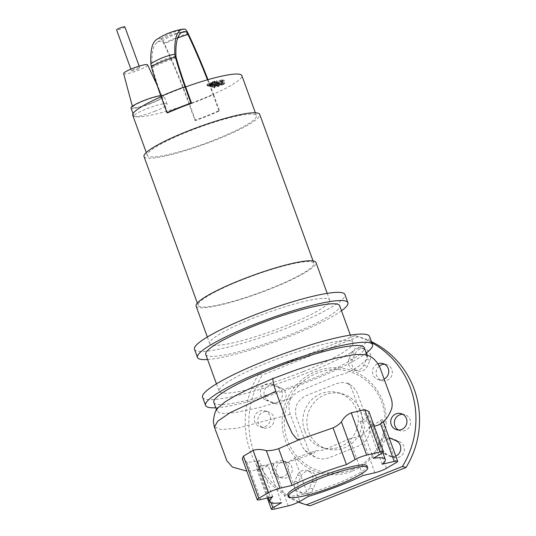 <?xml version="1.0" encoding="UTF-8"?>
<svg xmlns="http://www.w3.org/2000/svg" width="536" height="536" viewBox="0 0 536 536"><rect width="100%" height="100%" fill="white"/><g stroke="black" fill="none" stroke-linecap="round" stroke-linejoin="round"><path stroke-width="0.4" stroke-dasharray="2.68 2.01" d="M213.891 81.68L214.514 81.847L212.35 82.906L209.12 83.984L213.891 81.68L214.266 82.712L209.603 84.748L210.233 84.916L214.896 82.886L214.266 82.712M209.12 83.984L209.496 85.016L209.12 83.984M214.628 81.579L214.896 82.886L214.628 81.579M213.395 84.125L216.819 82.417L217.167 81.673L215.15 81.961L207.687 85.217L207.338 85.961L209.348 85.673L213.395 84.125L213.02 83.087L208.973 84.634L206.782 84.795L207.157 85.834L207.305 84.179L210.742 82.464L216.785 80.641L217.348 81.8L216.785 80.641L216.437 81.385L213.02 83.087M214.769 80.929L215.15 81.961M208.973 84.634L209.348 85.673M212.678 85.392L223.056 80.869L222.38 80.681L208.765 86.269L212.678 85.392L212.303 84.353L208.39 85.237L222.005 79.65L222.675 79.831L212.303 84.353M222.675 79.831L223.056 80.869M222.005 79.65L222.38 80.681M210.414 84.353L210.789 85.385M208.39 85.237L208.765 86.269M222.46 81.586L221.335 82.309L224.396 81.09L222.46 81.586M221.281 82.276L220.906 81.244L221.281 82.276M220.953 81.278L224.021 80.052L224.45 81.124L224.021 80.052L220.953 81.278M219.385 84.896L213.918 87.676L214.507 87.837L224.912 83.871L224.222 83.683L217.851 86.149L223.244 83.415L222.715 83.274L216.229 85.706L221.817 83.026L220.933 82.779L217.408 83.757L210.527 86.752L211.197 86.939L219.023 83.696L212.209 87.207L219.385 84.896L219.01 83.864L211.834 86.175L218.648 82.665L210.822 85.901L210.152 85.72L217.033 82.725L220.557 81.747L221.442 81.988L215.854 84.675L222.862 82.377L217.475 85.117L223.847 82.645L224.537 82.839L214.132 86.805L213.542 86.644L219.01 83.864M213.542 86.644L213.918 87.676M214.132 86.805L214.507 87.837M224.537 82.839L224.912 83.871M223.847 82.645L224.222 83.683M217.475 85.117L217.851 86.149M222.862 82.377L223.244 83.415M222.34 82.236L222.715 83.274M215.854 84.675L216.229 85.706M221.442 81.988L221.817 83.026M210.152 85.72L210.527 86.752M210.822 85.901L211.197 86.939M218.856 82.718L219.231 83.757M211.834 86.175L212.209 87.207M212.417 86.336L212.792 87.368M124.875 26.894A4.395 0.65 -20 0 1 121.391 28.85A4.395 0.65 -20 0 1 116.741 29.996A4.395 0.65 -20 0 1 116.607 29.902M131.621 70.873A4.395 0.65 160 0 0 136.265 69.727A4.395 0.65 160 0 0 139.755 67.771A4.395 0.65 160 0 0 139.621 67.677A4.395 0.65 160 0 0 134.971 68.822A4.395 0.65 160 0 0 131.488 70.779A4.395 0.65 160 0 0 131.621 70.873M254.305 317.687A63.771 9.427 160 0 0 209.79 343.71A63.771 9.427 160 0 0 285.125 326.109A63.771 9.427 160 0 0 329.647 300.086A63.771 9.427 160 0 0 254.305 317.687M196.102 306.103A63.771 9.427 160 0 0 271.444 288.502A63.771 9.427 160 0 0 315.959 262.479M241.153 280.228A61.573 9.099 160 0 0 198.173 305.353A61.573 9.099 160 0 0 270.908 288.355A61.573 9.099 160 0 0 313.888 263.23A61.573 9.099 160 0 0 241.153 280.228M144.017 156.566A61.573 9.099 160 0 0 216.758 139.574A61.573 9.099 160 0 0 259.739 114.449M187.848 131.675A58.056 8.583 160 0 0 147.326 155.366A58.056 8.583 160 0 0 215.907 139.34A58.056 8.583 160 0 0 256.429 115.655A58.056 8.583 160 0 0 187.848 131.675M167.587 112.861L161.638 96.514A58.056 8.583 160 0 0 161.128 96.735M132.74 115.307A58.056 8.583 160 0 0 134.496 116.533A58.056 8.583 160 0 0 188.96 103.977L194.91 120.325A58.056 8.583 160 0 0 207.278 115.635A58.056 8.583 160 0 0 218.909 110.744L219.566 110.919A60.695 8.971 -20 0 1 195.566 120.506L194.91 120.325M130.992 107.991A17.594 2.6 160 0 0 151.775 103.133A17.594 2.6 160 0 0 164.049 95.957A17.594 2.6 160 0 0 160.72 95.616M154.75 111.307A17.594 2.6 160 0 0 167.031 104.131A17.594 2.6 160 0 0 146.248 108.982A17.594 2.6 160 0 0 133.966 116.165A17.594 2.6 160 0 0 134.496 116.533A17.594 2.6 160 0 0 154.75 111.307M123.628 73.613A12.757 1.883 160 0 0 138.703 70.116A12.757 1.883 160 0 0 147.594 64.889M151.346 103.019A15.832 2.338 160 0 0 162.388 96.527A15.832 2.338 160 0 0 143.695 100.929A15.832 2.338 160 0 0 132.633 107.361A15.832 2.338 160 0 0 151.346 103.019M218.909 110.744L212.96 94.39A58.056 8.583 -20 0 1 188.96 103.977A145.377 29.4 68.2 0 0 163.949 43.999A4.636 0.938 68.2 0 0 162.019 41.285A147.688 29.869 68.2 0 0 157.229 42.351A147.688 29.869 68.2 0 0 151.983 65.841A4.636 0.938 68.2 0 0 152.318 67.643A92.969 18.8 68.2 0 0 161.638 96.514A58.056 8.583 -20 0 1 185.637 86.926M207.472 79.817A145.377 29.4 68.2 0 1 212.96 94.39A58.056 8.583 160 0 0 241.85 75.596M208.001 79.663A148.083 29.949 68.2 0 1 213.616 94.571A60.695 8.971 -20 0 1 189.61 104.151A148.083 29.949 68.2 0 0 164.137 43.061A7.343 1.487 68.2 0 0 161.081 38.766A150.395 30.418 68.2 0 0 156.257 39.805M189.61 104.151L195.566 120.506M213.616 94.571L219.566 110.919M287.765 494.929A42.223 6.238 160 0 0 337.647 483.278A42.223 6.238 160 0 0 367.113 466.052M215.787 407.762A88.842 13.132 160 0 0 310.525 380.902A88.842 13.132 160 0 0 366.222 353.01M202.595 397.243A88.842 13.132 160 0 0 307.55 372.728A88.842 13.132 160 0 0 369.565 336.474M303.302 371.562A71.248 10.532 160 0 0 353.036 342.491A71.248 10.532 160 0 0 268.864 362.155A71.248 10.532 160 0 0 219.13 391.226A71.248 10.532 160 0 0 303.302 371.562M205.737 354.443A71.248 10.532 160 0 0 289.909 334.779A71.248 10.532 160 0 0 339.643 305.701M207.586 359.509A80.045 11.832 160 0 0 292.033 335.355A80.045 11.832 160 0 0 341.492 310.773M194.501 349.271A80.045 11.832 160 0 0 289.058 327.181A80.045 11.832 160 0 0 344.936 294.519M218.239 407.621L216.98 409.886L216.966 410.971L219.472 412.941L223.874 413.511L235.25 412.62L259.196 407.628L290.934 398.268L293.547 394.972L298.519 391.575L334.357 376.728L347.308 372.801L356.453 367.73L360.514 365.063L366.778 359.314L367.495 356.494L364.292 354.618M213.837 402.409A80.045 11.832 160 0 0 293.105 386.155A80.045 11.832 160 0 0 364.272 347.656M290.934 398.268C288.683 402.288 288.368 407.34 290.003 413.423L301.319 444.532L303.021 447.928L305.875 451.057L310.652 453.342L313.942 453.322L315.644 450.763L294.586 458.307L288.482 461.978L285.735 462.896C281.769 462.521 277.427 462.648 272.717 463.278L259.317 466.534L256.61 468.699L259.076 469.784L260.992 469.456L268.054 465.57L281.567 502.688M380.346 423.855L382.63 420.934L382.476 419.722L381.739 419.574L380.667 420.251C375.582 424.05 372.379 425.993 371.053 426.087L364.681 433.115L361.378 435.681C359.797 436.518 360.42 436.25 349.465 438.837L362.839 475.579M382.181 464.23L368.808 427.487L374.222 426.214M308.441 496.376L294.586 458.307M272.703 496.751L259.39 460.183C255.029 461.603 250.902 462.24 247.016 462.092L242.305 458.742M336.4 383.588L342.102 382.443L347.804 383.421L352.768 386.402L356.373 391.005L357.284 393.062L368.607 424.164C371.14 433.972 367.951 441.182 359.046 445.798L328.601 457.952L322.906 459.097L317.205 458.113L312.24 455.138L308.635 450.535L296.401 417.37C293.869 407.568 297.051 400.352 305.962 395.742L336.4 383.588M368.882 411.548L368.279 415.574C366.215 417.933 363.435 419.929 359.944 421.551L367.22 421.028L371.019 421.745L371.924 422.683L371.81 424.043L368.808 427.487M349.465 438.837L327.463 448.398C325.888 449.731 321.948 450.521 315.644 450.763M268.054 465.57L258.064 466.106L256.838 465.623L256.248 464.92L256.476 463.406L259.39 460.183M359.944 421.551L373.317 458.3M360.627 410.965A28.589 27.678 -74.7 0 0 342.162 393.772A28.589 27.678 -74.7 0 0 314.237 402.362A28.589 27.678 -74.7 0 0 308.629 431.735A28.589 27.678 -74.7 0 0 327.094 448.927A28.589 27.678 -74.7 0 0 344.3 447.915A28.589 27.678 -74.7 0 0 360.627 410.965M304.589 430.629A28.589 27.678 105.3 0 1 310.197 401.256A28.589 27.678 105.3 0 1 338.122 392.667A28.589 27.678 105.3 0 1 356.587 409.866A28.589 27.678 105.3 0 1 350.986 439.232A28.589 27.678 105.3 0 1 323.054 447.821A28.589 27.678 105.3 0 1 304.589 430.629M352.353 471.104A53.654 51.945 -74.7 0 0 383.005 401.745A53.654 51.945 -74.7 0 0 316.052 371.368A53.654 51.945 -74.7 0 0 285.4 440.719A53.654 51.945 -74.7 0 0 352.353 471.104M352.185 469.583A51.898 50.243 -74.7 0 0 381.826 402.502A51.898 50.243 -74.7 0 0 317.071 373.116A51.898 50.243 -74.7 0 0 287.43 440.197A51.898 50.243 -74.7 0 0 352.185 469.583M384.124 379.059A8.355 8.087 105.3 0 1 372.507 372.085A8.355 8.087 105.3 0 1 378.148 363.703M379.341 366.021A8.355 8.087 -74.7 0 0 387.052 380.359A8.355 8.087 -74.7 0 0 384.56 364.259M259.525 411.065A8.355 8.087 105.3 0 1 270.452 418.355A8.355 8.087 105.3 0 1 260.148 426.891A8.355 8.087 105.3 0 1 259.525 411.065M268.791 427.587A8.355 8.087 -74.7 0 0 268.168 411.755A8.355 8.087 -74.7 0 0 257.863 420.291A8.355 8.087 -74.7 0 0 268.791 427.587M398.489 429.999A8.355 8.087 -74.7 0 0 410.543 422.174A8.355 8.087 -74.7 0 0 402.777 414.315M283.397 476.651A8.355 8.087 105.3 0 1 272.469 469.362A8.355 8.087 105.3 0 1 282.774 460.826A8.355 8.087 105.3 0 1 283.397 476.651M281.353 462.106A8.355 8.087 -74.7 0 0 281.983 477.931A8.355 8.087 -74.7 0 0 292.288 469.395A8.355 8.087 -74.7 0 0 281.353 462.106M309.54 487.907A8.355 8.087 105.3 0 1 299.966 492.624A8.355 8.087 105.3 0 1 294.793 481.221L297.46 475.191A8.355 8.087 105.3 0 1 307.034 470.474A8.355 8.087 105.3 0 1 312.2 481.877L309.54 487.907L313.151 488.899L315.818 482.869A8.355 8.087 -74.7 0 0 310.646 471.459A8.355 8.087 -74.7 0 0 301.071 476.176L298.405 482.206A8.355 8.087 -74.7 0 0 303.577 493.609A8.355 8.087 -74.7 0 0 313.151 488.899M395.769 456.076A8.355 8.087 105.3 0 1 389.303 456.056L383.481 453.416A8.355 8.087 105.3 0 1 389.056 437.718A8.355 8.087 105.3 0 1 389.089 437.724M389.384 438.522A8.355 8.087 -74.7 0 0 387.093 454.401L392.915 457.041A8.355 8.087 -74.7 0 0 403.903 452.15A8.355 8.087 -74.7 0 0 399.668 441.771L393.846 439.125A8.355 8.087 -74.7 0 0 390.871 438.428M367.106 355.321A8.355 8.087 105.3 0 1 366.39 359.274L363.723 365.304A8.355 8.087 105.3 0 1 354.149 370.021A8.355 8.087 105.3 0 1 348.976 358.611L351.643 352.581A8.355 8.087 105.3 0 1 366.564 352.755M370.001 360.259A8.355 8.087 -74.7 0 0 364.828 348.856A8.355 8.087 -74.7 0 0 355.254 353.572L352.588 359.602A8.355 8.087 -74.7 0 0 357.76 371.006A8.355 8.087 -74.7 0 0 367.334 366.289L370.001 360.259L366.39 359.274M265.126 399.709A8.355 8.087 105.3 0 1 270.707 384.011A8.355 8.087 105.3 0 1 271.879 384.439L277.702 387.079A8.355 8.087 105.3 0 1 272.12 402.777A8.355 8.087 105.3 0 1 270.948 402.355L265.126 399.709L268.744 400.7L274.559 403.34A8.355 8.087 -74.7 0 0 285.547 398.449A8.355 8.087 -74.7 0 0 281.313 388.064L275.491 385.424A8.355 8.087 -74.7 0 0 264.503 390.315A8.355 8.087 -74.7 0 0 268.744 400.7M371.837 342.718A87.964 85.157 -74.7 0 0 354.785 335.677L258.788 374.014L262.399 375.006A87.964 85.157 -74.7 0 0 310.009 505.803M258.788 374.014A87.964 85.157 -74.7 0 0 298.539 502.125M371.448 341.64A87.964 85.157 -74.7 0 0 358.403 336.668L262.399 375.006M354.785 335.677L358.403 336.668M211.412 82.651L211.794 83.683M209.851 83.884L210.233 84.916M212.35 82.906L212.725 83.938M216.437 81.385L216.819 82.417M210.742 82.464L211.124 83.502M207.305 84.179L207.687 85.217M211.78 84.105L212.155 85.144M210.675 84.42L211.05 85.459M208.772 85.338L209.147 86.376M220.557 81.747L220.933 82.779M217.033 82.725L217.408 83.757M217.542 82.973L217.924 84.011M218.648 82.665L219.023 83.696M176.324 58.056A58.056 27.088 164.5 0 0 152.318 67.643M175.982 56.253A58.056 49.138 177.4 0 0 151.983 65.841M181.557 32.549A58.056 56.488 -82.2 0 0 162.019 41.285M161.081 38.766A60.695 59.054 97.8 0 1 185.081 29.178M164.137 43.061A60.695 17.594 154.6 0 1 188.143 33.473M177.677 38.036A58.056 16.83 -25.4 0 0 163.949 43.999M290.311 414.281L237.629 428.123L221.241 429.604L214.407 427.112M396.104 462.662L380.667 420.251M371.053 426.087L386.429 468.337M374.878 472.752L361.378 435.681M288.221 505.877L272.717 463.278M285.735 462.896L299.771 501.455M271.069 502.741L259.076 469.784M259.317 466.534L274.78 509.033M247.016 462.092L260.663 499.579M381.98 453.215L368.279 415.574M294.793 481.221L298.405 482.206M312.2 481.877L315.818 482.869M297.46 475.191L301.071 476.176M396.05 440.78L399.668 441.771M389.303 456.056L392.915 457.041M390.228 438.14L393.846 439.125M383.481 453.416L387.093 454.401M351.643 352.581L355.254 353.572M348.976 358.611L352.588 359.602M363.723 365.304L367.334 366.289M271.879 384.439L275.491 385.424M270.948 402.355L274.559 403.34M277.702 387.079L281.313 388.064M209.047 83.931L209.422 84.969M214.702 81.633L215.083 82.665M139.755 67.771L139.146 66.102M131.488 70.779L130.885 69.111M207.345 336.99L209.79 343.71M197.328 303.048L198.173 305.353M146.288 152.512L147.326 155.366M167.031 104.131L164.049 95.957M157.102 85.224L162.388 96.527M132.338 106.262L132.633 107.361M133.966 116.165L133.042 113.639M157.229 42.351C165.282 36.703 174.173 33.152 183.902 31.698M255.391 112.801L256.429 115.655M313.051 260.925L313.888 263.23M327.201 293.366L329.647 300.086M350.35 335.121L353.036 342.491M216.571 409.926L217.02 411.152M367.06 355.301L367.495 356.494M216.444 383.856L219.13 391.226M383.2 421.537L382.637 419.983M267.283 498.024L256.61 468.699M362.37 435.071L361.184 435.956C361.834 436.338 362.932 433.725 364.467 428.11C363.656 420.934 361.592 413.745 358.269 406.543L352.246 389.994C350.98 386.751 349.083 384.265 346.564 382.53L350.162 384.526M314.92 457.054L310.545 454.555C307.704 453.195 305.198 450.99 303.021 447.928M287.041 462.628L313.942 453.322M260.148 469.67L246.815 471.117M256.248 464.92L268.214 497.803M371.924 422.683L382.838 452.659M338.122 392.667L342.162 393.772M386.423 364.534L382.811 363.549M264.556 410.77L268.168 411.755M396.627 429.725L400.238 430.71M281.983 477.931L278.365 476.946M286.385 461.811L282.774 460.826M404.647 414.589L401.029 413.598M263.766 427.882L260.148 426.891M382.021 380.654L378.409 379.669M299.966 492.624L303.577 493.609M307.034 470.474L310.646 471.459M390.476 456.478L394.087 457.469M389.056 437.718L392.674 438.703M361.217 347.871L364.828 348.856M354.149 370.021L357.76 371.006M270.707 384.011L274.318 385.002M272.12 402.777L275.732 403.762M323.054 447.821L327.094 448.927"/><path stroke-width="0.8" d="M130.885 69.111L116.607 29.902A4.395 0.65 -20 0 1 120.098 27.946A4.395 0.65 -20 0 1 124.741 26.8A4.395 0.65 -20 0 1 124.875 26.894L139.146 66.102M327.201 293.366L315.959 262.479A63.771 9.427 160 0 0 240.617 280.08A63.771 9.427 160 0 0 196.102 306.103L207.345 336.99M313.051 260.925L259.739 114.449A61.573 9.099 160 0 0 186.997 131.441A61.573 9.099 160 0 0 144.017 156.566L197.328 303.048M179.218 107.971A58.056 8.583 160 0 0 167.587 112.861L166.931 112.681A60.695 8.971 -20 0 1 190.93 103.1L191.587 103.274A58.056 8.583 160 0 0 179.218 107.971M161.128 96.735A58.056 8.583 160 0 0 132.74 115.307L146.288 152.512M160.72 95.616A17.594 2.6 160 0 0 143.273 100.808A17.594 2.6 160 0 0 130.992 107.991L133.042 113.639M157.102 85.224L147.594 64.889A12.757 1.883 160 0 0 132.539 68.427A12.757 1.883 160 0 0 123.628 73.613L132.338 106.262M255.391 112.801L241.85 75.596A58.056 8.583 160 0 0 185.637 86.926L191.587 103.274M208.001 79.663A148.083 29.949 68.2 0 0 188.143 33.473A7.343 1.487 68.2 0 0 185.081 29.178A150.395 30.418 68.2 0 0 182.856 29.185A150.395 30.418 68.2 0 0 174.857 54.183A7.343 1.487 68.2 0 0 175.393 57.037A95.676 19.35 68.2 0 0 184.98 86.745L190.93 103.1M182.856 29.185C173.195 30.733 164.331 34.277 156.257 39.805A150.395 30.418 68.2 0 0 150.857 63.771A7.343 1.487 68.2 0 0 151.393 66.625A95.676 19.35 68.2 0 0 160.981 96.333L166.931 112.681M207.472 79.817A145.377 29.4 68.2 0 0 187.948 34.411A4.636 0.938 68.2 0 0 186.019 31.698A147.688 29.869 68.2 0 0 183.902 31.698A147.688 29.869 68.2 0 0 175.982 56.253A4.636 0.938 68.2 0 0 176.324 58.056A92.969 18.8 68.2 0 0 185.637 86.926M338.236 484.913A42.223 6.238 160 0 0 367.709 467.687A42.223 6.238 160 0 0 317.835 479.338A42.223 6.238 160 0 0 288.361 496.564A42.223 6.238 160 0 0 338.236 484.913M367.709 467.687L367.113 466.052A42.223 6.238 160 0 0 317.238 477.703A42.223 6.238 160 0 0 287.765 494.929L288.361 496.564M366.222 353.01A88.842 13.132 160 0 0 372.54 344.648A88.842 13.132 160 0 0 267.591 369.17A88.842 13.132 160 0 0 205.576 405.417A88.842 13.132 160 0 0 215.787 407.762M372.54 344.648L369.565 336.474A88.842 13.132 160 0 0 264.617 360.996A88.842 13.132 160 0 0 202.595 397.243L205.576 405.417M350.35 335.121L339.643 305.701A71.248 10.532 160 0 0 255.478 325.365A71.248 10.532 160 0 0 205.737 354.443L216.444 383.856M341.492 310.773A80.045 11.832 160 0 0 347.911 302.693A80.045 11.832 160 0 0 253.347 324.789A80.045 11.832 160 0 0 197.476 357.452A80.045 11.832 160 0 0 207.586 359.509M347.911 302.693L344.936 294.519A80.045 11.832 160 0 0 250.372 316.615A80.045 11.832 160 0 0 194.501 349.271L197.476 357.452M374.222 426.214L378.081 425.155L380.346 423.855C385.237 421.115 389.029 415.949 391.729 408.365C392.479 405.008 392.252 401.585 391.052 398.101L379.729 366.993C375.749 359.341 370.604 355.214 364.292 354.618L356.132 354.524L351.978 355.006L335.69 358.175L310.84 365.09L295.798 370.061L272.931 378.584L249.515 388.674L235.076 395.903L224.966 401.96L218.239 407.621C215.827 409.223 214.186 413.899 213.308 421.638L214.407 427.112L217.67 421.256L230.112 412.673L275.826 391.28L287.149 422.381L292.334 433.704L296.857 439.044L299.189 439.681L333.07 427.862C336.42 426.328 339.201 424.338 341.405 421.886C343.81 417.531 347.1 414.509 351.274 412.834L364.715 409.685L368.882 411.548L383.528 451.781A8.797 1.3 -20 0 1 381.98 453.215L373.317 458.3A61.573 9.099 160 0 1 385.304 459.432A61.573 9.099 160 0 1 382.181 464.23L394.221 461.402A8.797 1.3 -20 0 1 397.645 461.235A8.797 1.3 -20 0 1 396.104 462.662L386.429 468.337A8.797 1.3 -20 0 1 374.878 472.752L362.839 475.579A61.573 9.099 160 0 1 308.441 496.376L299.771 501.455A8.797 1.3 -20 0 1 288.221 505.877L274.78 509.033A8.797 1.3 -20 0 1 271.35 509.2A8.797 1.3 -20 0 1 272.898 507.766L271.069 502.741M367.06 355.301L364.272 347.656A80.045 11.832 160 0 0 269.715 369.753A80.045 11.832 160 0 0 213.837 402.409L216.571 409.926M268.214 497.803L269.581 501.549A61.573 9.099 160 0 1 272.703 496.751L260.663 499.579A8.797 1.3 -20 0 1 257.233 499.746A8.797 1.3 -20 0 1 258.781 498.319L243.431 456.143L253.086 450.421C256.623 449.141 261.032 449.208 266.325 450.629C269.702 450.856 273.822 450.207 278.68 448.686L292.046 485.402L280.006 488.229L266.325 450.629M257.233 499.746L242.305 458.742L243.431 456.143M253.086 450.421L268.449 492.644A8.797 1.3 -20 0 1 280.006 488.229M268.449 492.644L258.781 498.319M269.581 501.549A61.573 9.099 160 0 0 281.567 502.688L272.898 507.766M278.68 448.686L299.189 439.681M341.405 421.886L355.107 459.526L346.444 464.612A61.573 9.099 160 0 0 292.046 485.402M346.444 464.612L333.07 427.862M355.107 459.526A8.797 1.3 -20 0 1 366.658 455.111L351.274 412.834M364.715 409.685L380.098 451.955A8.797 1.3 -20 0 1 383.528 451.781M380.098 451.955L366.658 455.111M378.148 363.703A8.355 8.087 105.3 0 1 384.124 379.059M384.56 364.259A8.355 8.087 -74.7 0 0 379.341 366.021M401.652 429.43A8.355 8.087 105.3 0 1 390.724 422.133A8.355 8.087 105.3 0 1 401.029 413.598A8.355 8.087 105.3 0 1 401.652 429.43M402.777 414.315A8.355 8.087 -74.7 0 0 398.489 429.999M389.089 437.724A8.355 8.087 105.3 0 1 390.228 438.14L396.05 440.78A8.355 8.087 105.3 0 1 395.769 456.076M390.871 438.428A8.355 8.087 -74.7 0 0 389.384 438.522M366.564 352.755A8.355 8.087 105.3 0 1 367.106 355.321M298.539 502.125A87.964 85.157 -74.7 0 0 306.391 504.812L310.009 505.803L406.007 467.466A87.964 85.157 -74.7 0 0 371.448 341.64M306.391 504.812L402.395 466.474L406.007 467.466M402.395 466.474A87.964 85.157 -74.7 0 0 371.837 342.718M160.981 96.333A60.695 8.971 -20 0 1 184.98 86.745M151.393 66.625A60.695 28.321 -15.5 0 1 175.393 57.037M150.857 63.771A60.695 51.376 -2.6 0 1 174.857 54.183M186.019 31.698A58.056 56.488 -82.2 0 0 181.557 32.549M187.948 34.411A58.056 16.83 -25.4 0 0 177.677 38.036M272.971 378.155C272.717 380.841 273.675 385.217 275.826 391.28M380.506 423.728L394.221 461.402M397.645 461.235L383.2 421.537M271.35 509.2L267.283 498.024M246.815 471.117L232.436 467.07L226.869 460.779L214.407 427.112M382.838 452.659L385.304 459.432"/></g></svg>
